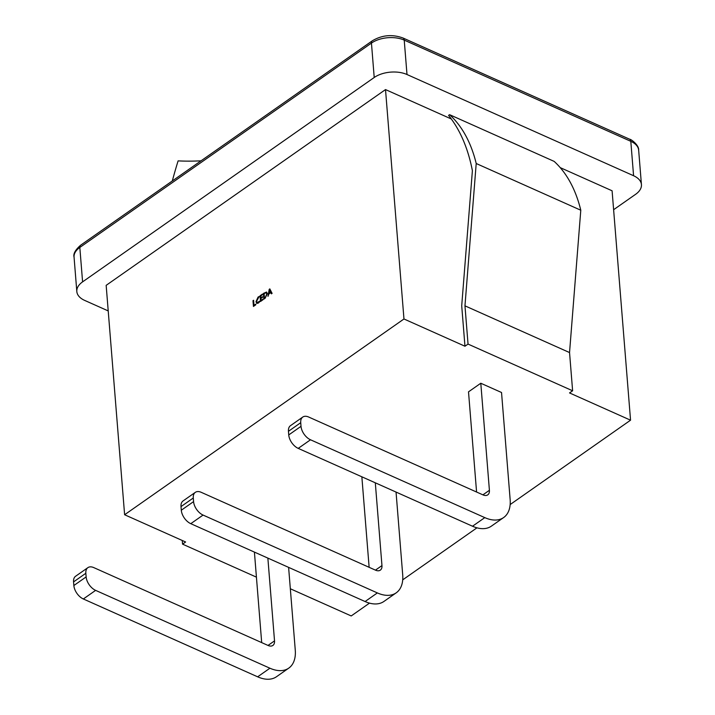 <?xml version="1.0" encoding="UTF-8"?>
<svg xmlns="http://www.w3.org/2000/svg" width="715" height="715" viewBox="0 0 715 715"><rect width="100%" height="100%" fill="white"/><g stroke="black" fill="none" stroke-linecap="round" stroke-linejoin="round"><path stroke-width="1.07" d="M201.067 160.803A550.264 314.832 114.1 0 1 178.107 160.875A339.393 194.176 -65.9 0 0 172.315 180.958M255.8 304.787L253.45 306.44L252.985 300.702L253.602 300.273L254.013 305.377L255.756 304.152L255.8 304.787M259.599 301.81L258.365 303.071L256.81 303.428L255.979 301.748L258.07 297.065L259.179 296.528L256.587 301.274L257.248 302.633L259.545 301.185L259.599 301.81M262.995 299.746L260.519 301.48L260.063 295.742L262.414 294.088L262.468 294.723L260.725 295.939L260.877 297.824L262.512 296.689L262.557 297.315L260.93 298.459L261.091 300.416L262.941 299.12L262.995 299.746M263.889 299.12L263.433 293.382L266.57 292.051L267.356 293.579L265.14 298.244L263.889 299.12M272.093 293.373L271.414 293.847L270.824 292.56L268.92 293.892L267.937 296.287L269.215 289.334L269.832 288.896L272.093 293.373M403.966 318.979L385.51 89.581L106.16 285.348L124.616 514.746L403.966 318.979L464.965 346.23L468.039 344.076L572.617 390.783L569.542 352.558L580.786 210.219A188.814 108.028 -65.9 0 0 554.161 161.393L449.583 114.677L448.564 115.392A219.889 125.813 114.1 0 1 472.392 170.679L461.711 305.779L464.965 346.23M108.215 310.918L84.674 300.407A23.273 13.192 -4.6 0 1 76.818 291.514A23.273 13.192 -4.6 0 1 82.591 281.862L374.213 77.497A23.273 13.192 -4.6 0 1 406.996 74.521L633.579 175.729A23.273 13.192 -4.6 0 1 641.435 184.622A23.273 13.192 -4.6 0 1 635.662 194.274L613.613 209.718M385.51 89.581L451.308 118.976M560.202 167.614L612.094 190.789L630.55 420.188L510.161 504.558M256.426 577.139L182.557 544.142L185.623 541.988L124.616 514.746M369.512 603.12L351.208 615.946L290.326 588.758M572.617 390.783L569.542 392.937L630.55 420.188M476.95 527.831L402.724 579.847M503.655 517.535L491.375 526.142A37.126 22.013 -125 0 1 472.526 526.231L484.797 517.624A37.126 22.013 -125 0 0 503.655 517.535A37.126 22.013 -125 0 0 510.144 499.553L501.537 392.499L480.793 383.24L468.513 391.838L476.574 492.018M468.039 344.076L464.965 305.841L476.208 163.512A188.814 108.028 -65.9 0 0 449.583 114.677M476.208 163.512L580.786 210.219M464.965 305.841L569.542 352.558M182.557 544.142L182.262 540.486M375.304 482.813L381.962 565.583A9.429 5.586 -125 0 1 380.317 570.15A9.429 5.586 -125 0 1 375.527 570.168L201.237 492.322A11.637 6.9 55 0 0 195.32 492.349A11.637 6.9 55 0 0 193.282 497.989L181.011 506.595L181.297 510.224L193.577 501.617L193.282 497.989M361.853 476.798L369.137 567.317M193.577 501.617A11.637 6.9 55 0 0 203.06 515.068L190.78 523.675A11.637 6.9 -125 0 1 181.297 510.224M396.047 492.072L402.706 574.851A37.126 22.013 -125 0 1 396.208 592.833A37.126 22.013 -125 0 1 377.359 592.923L203.06 515.068M396.208 592.833L383.937 601.44A37.126 22.013 -125 0 1 365.079 601.529L190.78 523.675M181.011 506.595A11.637 6.9 -125 0 1 183.04 500.956L195.32 492.349M254.415 552.096L261.69 642.606M288.61 567.37L295.268 650.141A37.126 22.013 -125 0 1 288.771 668.123L276.491 676.73A37.126 22.013 -125 0 1 257.641 676.819L83.342 598.973A11.637 6.9 -125 0 1 73.86 585.522L86.14 576.916L85.845 573.278L73.565 581.885L73.86 585.522M73.565 581.885A11.637 6.9 -125 0 1 75.602 576.245L87.882 567.647A11.637 6.9 55 0 0 85.845 573.278M267.866 558.102L274.524 640.872A9.429 5.586 -125 0 1 272.88 645.439A9.429 5.586 -125 0 1 268.089 645.466L93.79 567.612A11.637 6.9 55 0 0 87.882 567.647M86.14 576.916A11.637 6.9 55 0 0 95.622 590.367L83.342 598.973M288.771 668.123A37.126 22.013 -125 0 1 269.921 668.212L95.622 590.367M480.793 383.24L489.409 490.293A9.429 5.586 -125 0 1 487.755 494.86A9.429 5.586 -125 0 1 482.974 494.878L308.674 417.033A11.637 6.9 55 0 0 302.767 417.06A11.637 6.9 55 0 0 300.729 422.699L288.449 431.297L288.744 434.935L301.015 426.328L300.729 422.699M301.015 426.328A11.637 6.9 55 0 0 310.507 439.779L298.227 448.385A11.637 6.9 -125 0 1 288.744 434.935M484.797 517.624L310.507 439.779M472.526 526.231L298.227 448.385M288.449 431.297A11.637 6.9 -125 0 1 290.487 425.666L302.767 417.06M271.521 293.776L270.824 292.56M268.152 296.135L269.904 289.048M269.019 293.159L270.735 292.158L269.555 289.825L269.019 293.159L270.565 292.078L269.573 289.816M263.433 293.382L266.659 292.095M264.05 299.004L263.603 293.463M266.918 294.106L266.159 292.757L264.094 293.579L264.461 298.057L265.283 297.672L266.918 294.106L266.239 292.801M265.283 297.672L266.74 294.026M264.461 298.057L265.113 297.601M260.68 301.364L260.233 295.822L262.432 294.276M260.877 297.824L262.521 296.877M261.091 300.416L262.959 299.308M255.979 301.748L258.249 297.145L259.348 296.609M256.899 303.464L256.149 301.828M258.392 302.374L259.724 301.256M257.337 302.668L258.571 302.454M253.602 306.324L253.155 300.783L253.619 300.461M254.013 305.377L255.773 304.349M633.579 175.729L630.809 141.32A4.656 2.663 -65.9 0 0 629.638 139.219C631.023 139.103 639.228 145.288 638.665 150.213A23.273 13.192 175.4 0 0 630.809 141.32L404.225 40.112L406.996 74.521M629.638 139.219L403.054 38.02A4.656 2.663 -65.9 0 1 404.225 40.112A23.273 13.192 175.4 0 0 371.451 43.088L374.213 77.497M403.054 38.02C392.249 34.088 381.989 35.026 372.265 40.835A4.656 2.762 -125 0 0 371.451 43.088L79.821 247.453L82.591 281.862M372.265 40.835L80.634 245.2A4.656 2.762 -125 0 0 79.821 247.453A23.273 13.192 175.4 0 0 74.056 257.105L76.818 291.514M381.962 565.583L375.464 570.141M365.079 601.529L377.359 592.923M257.641 676.819L269.921 668.212M274.524 640.872L268.018 645.431M489.409 490.293L482.902 494.851M638.665 150.213L641.435 184.622M74.056 257.105C73.109 253.888 75.298 249.919 80.634 245.2"/></g></svg>
